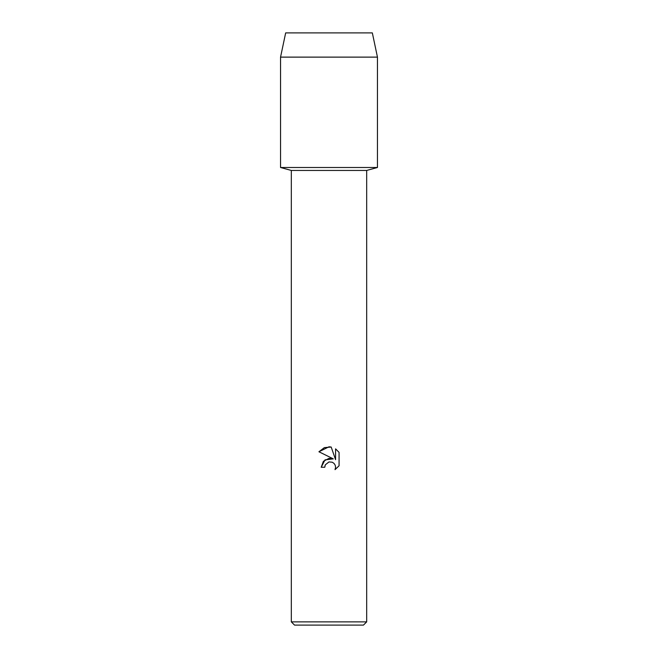<?xml version="1.0" encoding="UTF-8"?>
<svg xmlns="http://www.w3.org/2000/svg" width="658" height="658" viewBox="0 0 658 658"><rect width="100%" height="100%" fill="white"/><g stroke="black" fill="none" stroke-linecap="round" stroke-linejoin="round"><path stroke-width="0.99" d="M372.338 32.9L285.662 32.9L372.338 32.9L377.453 57.123L377.453 167.494L329 167.494L377.453 167.494L366.687 170.447L366.687 621.868L291.313 621.868L294.545 625.1L363.455 625.1L366.687 621.868M291.313 621.868L291.313 170.447L366.687 170.447M329 461.932L325.332 464.803L324.764 467.254L321.194 467.254L323.407 461.316L329 458.338L333.318 458.865L318.924 451.766L329 446.798L331.188 447.037L335.58 459.695L335.58 448.855L339.076 452.383L339.076 465.765L335.029 469.647L335.596 467.221L335.185 465.148L334.009 463.397L332.257 462.22L329 461.932L332.257 462.22L334.009 463.397L335.185 465.148L335.596 467.221L335.029 469.647L339.076 465.765M324.764 467.254L325.126 465.272M333.318 458.865L325.019 459.876L321.194 467.254M325.332 464.803L328.942 461.949M339.076 452.383L335.58 448.855M331.188 447.037L324.345 447.629L318.924 451.766M285.662 32.9L280.547 57.123L280.547 167.494L329 167.494L280.547 167.494L291.313 170.447M280.547 57.123L377.453 57.123"/></g></svg>
